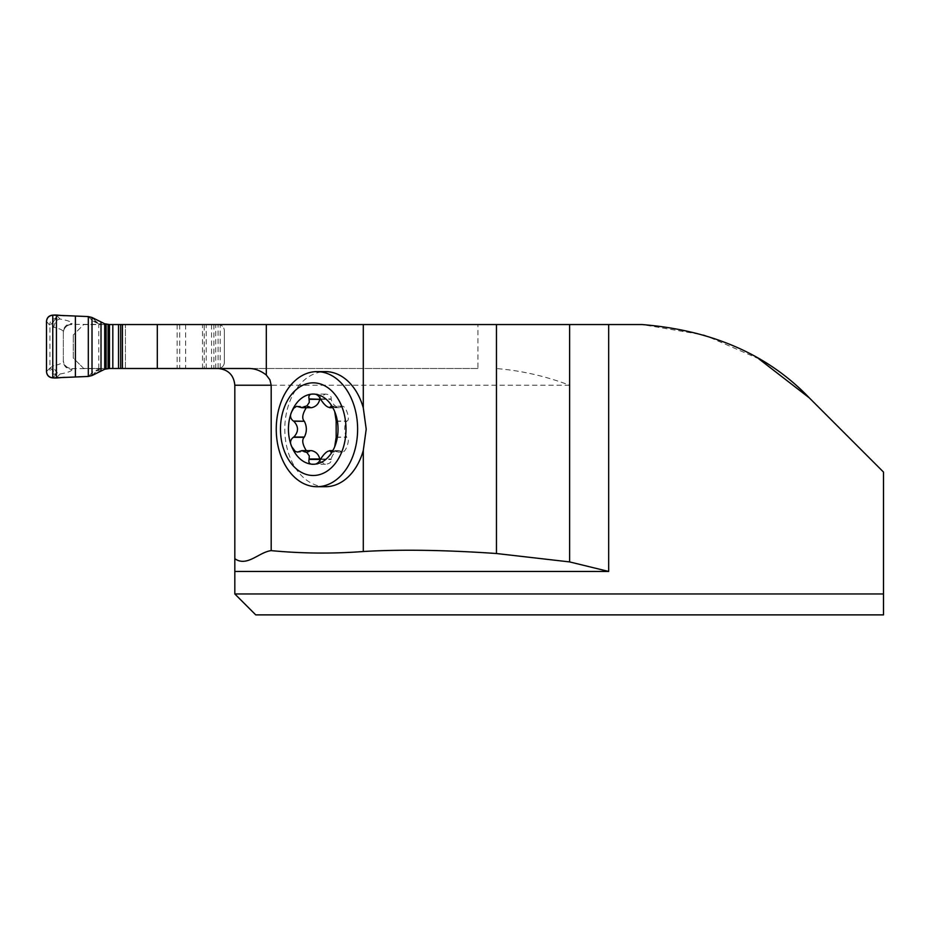<?xml version="1.0" encoding="UTF-8"?>
<svg xmlns="http://www.w3.org/2000/svg" width="930" height="930" viewBox="0 0 930 930"><rect width="100%" height="100%" fill="white"/><g stroke="black" fill="none" stroke-linecap="round" stroke-linejoin="round"><path stroke-width="0.7" stroke-dasharray="4.65 3.49" d="M325.488 486.716A57.544 40.688 90 0 1 284.801 429.172A57.544 40.688 90 0 1 325.488 371.628M477.915 368.489L83.735 368.489L477.915 368.489L477.915 324.547L642.014 324.547L704.394 335.067L758.787 358.806M477.915 324.547L83.735 324.547L73.272 335.009L83.735 324.547L204.216 324.547L204.216 368.489M177.153 324.547L177.153 368.489L125.434 368.489L125.434 324.547L125.434 368.489L218.108 368.489L218.085 324.547L122.434 324.547L204.216 324.547M109.938 368.489L218.085 368.489A16.74 16.74 0 0 1 234.825 385.229L234.825 571.462M234.825 593.956L883.5 593.956L883.5 472.068L809.309 397.877M883.5 593.956L883.5 614.881L255.75 614.881M177.153 368.489L247.427 368.489M569.625 324.547L569.625 385.229C545.282 376.022 520.614 370.442 495.597 368.489M83.735 368.489L73.272 358.027L73.272 335.009L73.272 358.027L83.735 368.489M218.085 368.489L220.178 368.129A6.278 6.278 0 0 0 224.363 362.212L224.363 330.824L224.363 362.212A6.278 6.278 0 0 1 218.085 368.489L224.363 369.687L224.363 368.582L222.7 368.489M179.722 324.547L179.722 368.489M224.363 368.582L224.363 369.687M319.804 461.094L325.488 464.244C329.557 463.872 331.464 462.257 331.208 459.42L331.22 459.002C332.266 454.445 334.998 451.666 339.392 450.643L342.368 452.108C346.169 452.48 350.691 437.646 346.878 437.286L346.623 437.065C343.972 431.799 343.972 426.533 346.623 421.267L346.878 421.046C350.691 420.686 346.169 405.852 342.368 406.224L339.392 407.689C334.998 406.666 332.266 403.887 331.22 399.33L331.208 398.912C331.464 396.075 329.557 394.46 325.488 394.088L319.804 397.238M320.49 459.42L331.208 459.42M299.1 451.294L311.585 450.643M332.091 451.294L341.159 451.294M336.16 437.286L346.878 437.286M336.16 421.046L346.878 421.046M332.091 407.038L341.159 407.038M320.49 398.912L331.208 398.912M311.585 407.689L308.609 406.224L306.296 407.689M299.1 407.038L309.818 407.038M306.296 450.643L308.609 452.108L309.818 451.294M46.5 321.408L49.953 325.535L52.708 327.046L52.708 365.978L49.697 368.292C50.092 372.093 52.185 374.174 55.974 374.558L60.066 374.011C67.878 372.57 71.877 371.058 72.063 369.489L71.703 368.489A8.37 8.37 0 0 1 66.077 366.315L65.425 365.653A8.37 8.37 0 0 1 63.333 360.119L63.333 361.212C63.182 362.781 60.032 364.281 53.859 365.734L52.708 365.978L53.568 371.675L55.974 374.558L52.778 377.906M218.085 324.547L220.178 324.896A6.278 6.278 0 0 1 224.363 330.824A6.278 6.278 0 0 0 218.085 324.547L109.938 324.547M56.428 377.824L60.066 374.011A8.37 5.801 -100.3 0 1 53.859 365.734M46.5 371.616L49.697 368.292M56.428 315.2L60.066 319.013L55.974 318.467C52.185 318.839 50.092 320.931 49.697 324.733M88.315 316.572L93.081 321.234L99.975 324.361L102.998 324.547L100.824 324.361L96.894 322.28L92.012 317.49M92.012 375.534L96.894 370.745L100.824 368.664L102.998 368.489L99.975 368.664L93.081 371.791L88.315 376.452M93.081 321.234A8.37 8.196 134.4 0 1 96.894 322.28L101.01 322.28M101.01 370.745L96.894 370.745A8.37 8.196 45.6 0 1 93.081 371.791M53.568 371.675L49.953 367.49L49.953 325.535L53.568 321.35L52.708 327.046L53.859 327.29C60.032 328.743 63.182 330.243 63.333 331.812L63.333 360.119A8.37 8.37 0 0 0 71.703 368.489M71.703 324.547A8.37 8.37 0 0 0 63.333 332.917A8.37 8.37 0 0 1 65.425 327.372L66.077 326.709A8.37 8.37 0 0 1 71.703 324.547L72.063 323.535A8.37 8.289 180 0 0 63.333 331.812L63.333 361.212A8.37 8.289 180 0 0 72.063 369.489M63.333 332.638A8.37 8.289 180 0 1 72.063 324.361L99.975 324.361A8.37 5.266 99 0 1 100.824 324.361M100.824 368.664A8.37 5.266 81 0 1 99.975 368.664L72.063 368.664A8.37 8.289 180 0 1 63.333 360.387M53.859 327.29A8.37 5.801 100.3 0 1 60.066 319.013C67.878 320.455 71.877 321.966 72.063 323.535M53.568 321.35L55.974 318.467L52.778 315.119M66.158 326.651L65.367 327.441M65.367 365.583L66.158 366.374M569.625 385.229L234.825 385.229M98.743 368.489L98.743 324.547M320.664 459.002L331.22 459.002M332.266 451.097L340.892 451.097M299.53 451.097L310.085 451.097M336.067 437.065L346.623 437.065M336.067 421.267L346.623 421.267M332.266 407.235L340.892 407.235M320.664 399.33L331.22 399.33M299.53 407.235L310.085 407.235M206.228 368.489L206.228 324.547M202.519 368.489L202.519 324.547M215.737 368.489L215.737 324.547M220.178 368.129L220.178 324.896M185.628 324.547L185.628 368.489M211.552 324.547L211.552 368.489M213.9 324.547L213.9 368.489M325.488 464.244L313.236 464.244M339.392 450.643L332.626 450.643M342.368 452.108L330.917 452.108M339.392 407.689L332.626 407.689M342.368 406.224L330.917 406.224M325.488 394.088L313.236 394.088M308.609 406.224L297.17 406.224M308.609 452.108L297.17 452.108"/><path stroke-width="1.4" d="M316.932 371.628L325.488 371.628A57.544 40.688 90 0 1 363.293 407.886L363.293 324.547L122.434 324.547L122.434 368.489L247.427 368.489C254.134 368.222 260.423 370.407 266.306 375.046L269.933 379.847L271.188 385.229L271.188 550.63C301.913 553.536 332.615 553.838 363.293 551.513L363.293 450.446A57.544 40.688 90 0 1 325.488 486.716L316.932 486.716A57.544 40.688 90 0 1 276.245 429.172A57.544 40.688 90 0 1 316.932 371.628A57.544 40.688 90 0 1 357.62 429.172A57.544 40.688 90 0 1 316.932 486.716M363.293 551.513C400.446 549.305 444.842 549.967 496.457 553.513L569.625 561.918L608.685 571.462L234.825 571.462L234.825 593.956L883.5 593.956L883.5 472.068L809.309 397.877C767.901 354.656 712.136 330.208 642.014 324.547L363.293 324.547M809.309 397.877L758.787 358.806M883.5 593.956L883.5 614.881L255.75 614.881L234.825 593.956M234.825 571.462L234.825 558.686C246.973 567.335 259.028 552.048 271.188 550.63M234.825 558.686L234.825 385.229C233.814 375.081 228.234 369.501 218.085 368.489M569.625 561.918L569.625 324.547M363.293 450.446L366.211 429.195L363.293 407.886M309.051 459.42C308.342 462.896 309.737 464.5 313.236 464.244A35.084 24.808 90 0 1 291.753 446.702L295.368 451.55L297.716 452.05L301.832 450.643L306.993 452.55L309.295 455.944L309.051 459.42L319.769 459.42L319.804 461.094M330.917 452.108L330.441 451.294C331.592 452.399 333.021 450.864 334.719 446.702A35.084 24.808 90 0 0 334.719 411.63A35.084 24.808 90 0 0 313.236 394.088A35.084 24.808 90 0 0 291.753 411.63A35.084 24.808 90 0 0 291.753 446.702C289.742 442.796 290.288 439.658 293.38 437.286L293.799 437.065C298.716 431.799 298.716 426.533 293.799 421.267L293.38 421.046C290.288 418.663 289.742 415.524 291.753 411.63L293.729 408.247L296.624 406.282L301.773 407.689L306.993 405.782L309.295 402.388L309.051 398.912C308.342 395.436 309.737 393.832 313.236 394.088C316.316 393.832 318.734 395.448 320.49 398.912L320.664 399.33C324.628 405.375 327.848 408.014 330.348 407.235L330.441 407.038C331.592 405.933 333.021 407.468 334.719 411.63L336.16 421.046L336.16 437.286L334.719 446.702A35.084 24.808 90 0 1 313.236 464.244C316.316 464.5 318.734 462.884 320.49 459.42L320.664 459.002C324.628 452.945 327.86 450.318 330.348 451.097L332.266 451.097M332.626 450.643L329.569 450.643L332.091 451.294M301.773 450.643L311.585 450.643C315.979 451.666 318.711 454.445 319.757 459.002L319.769 459.42M332.626 407.689L329.569 407.689L332.266 407.235M330.917 406.224L330.441 407.038L332.091 407.038M309.051 398.912L319.757 399.33C318.711 403.887 315.979 406.666 311.585 407.689L301.773 407.689M319.804 397.238L319.769 398.912M293.38 421.046L304.354 421.267C307.005 426.533 307.005 431.799 304.354 437.065L304.098 437.286C301.762 440.006 302.494 444.459 306.296 450.643M306.296 407.689C302.494 413.873 301.762 418.326 304.098 421.046M293.38 437.286L304.098 437.286M345.995 429.172A46.326 32.759 90 0 1 296.856 469.29A46.326 32.759 90 0 1 296.856 389.042A46.326 32.759 90 0 1 345.995 429.172M122.434 324.547L109.938 324.547A16.833 16.74 180 0 1 109.484 324.535L104.718 323.779L92.012 317.49L92.012 375.534L104.718 369.245L109.484 368.489A16.833 16.74 0 0 1 109.938 368.489L122.434 368.489M92.012 317.49L88.315 316.572L52.778 315.119C48.965 315.491 46.872 317.583 46.5 321.408L46.5 371.616C46.872 375.429 48.965 377.522 52.778 377.906L88.315 376.452L92.012 375.534M46.5 371.616L46.5 321.408C47.663 311.748 59.439 316.084 65.902 315.63L88.315 316.572L88.315 376.452L65.914 377.394C59.415 376.964 47.604 381.242 46.5 371.616M266.306 375.046L266.306 324.547M608.685 324.547L608.685 571.462M271.188 385.229L234.825 385.229M496.457 553.513L496.457 324.547M157.298 368.489L157.298 324.547M309.213 459.002L319.757 459.002M309.213 399.33L319.757 399.33M293.799 421.267L304.354 421.267M293.799 437.065L304.354 437.065M118.517 324.547L118.517 368.489M112.821 324.547L112.821 368.489M120.691 324.547L120.691 368.489M52.778 315.119L52.778 377.906M56.428 315.2L56.428 377.824M75.388 316.037L75.388 376.987M88.315 316.572L88.315 376.452M101.01 322.28L101.01 370.745M104.718 323.779L104.718 369.245M106.078 324.117L106.078 368.908M108.054 324.442L108.054 368.582M109.484 324.535L109.484 368.489"/></g></svg>
